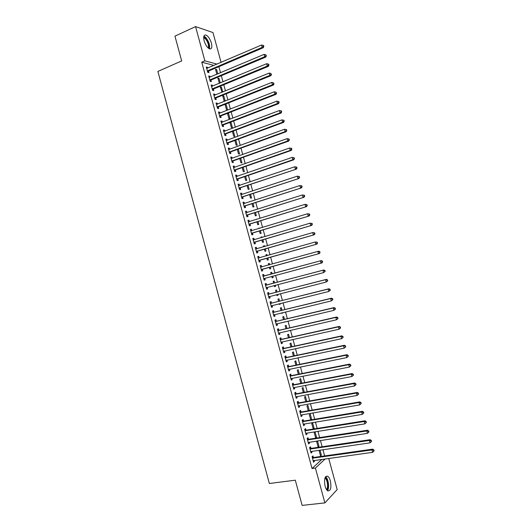 <?xml version="1.0" encoding="UTF-8"?>
<svg xmlns="http://www.w3.org/2000/svg" width="532" height="532" viewBox="0 0 532 532"><rect width="100%" height="100%" fill="white"/><g stroke="black" fill="none" stroke-linecap="round" stroke-linejoin="round"><path stroke-width="0.8" d="M325.099 486.241C323.908 479.339 324.759 476 327.659 476.22C328.769 476.925 329.667 478.468 330.345 480.848C331.549 487.711 330.691 491.049 327.772 490.863C326.668 490.165 325.777 488.622 325.099 486.241M204.135 40.838C203.217 36.688 203.803 34.76 205.897 35.052C208.225 36.183 210.06 38.876 211.417 43.132C212.341 47.282 211.749 49.21 209.635 48.917C207.334 47.8 205.498 45.107 204.135 40.838M324.633 455.924L322.937 449.673M322.146 446.754L320.437 440.476M319.652 437.583L317.937 431.272M317.158 428.42L315.436 422.076M314.671 419.256L312.942 412.885M312.184 410.099L310.442 403.695M309.697 400.942L307.948 394.511M307.21 391.785L305.454 385.328M304.723 382.634L302.961 376.151M302.236 373.491L300.467 366.974M299.749 364.347L297.973 357.797M297.268 355.21L295.479 348.626M294.788 346.073L292.992 339.463M292.301 336.936L290.499 330.299M289.82 327.805L288.012 321.135M287.34 318.681L285.524 311.978M284.866 309.558L283.037 302.828M282.386 300.434L280.55 293.677M279.905 291.317L278.063 284.527M277.431 282.199L275.576 275.383M274.958 273.089L273.096 266.259M272.47 263.958L270.622 257.156M269.99 254.821L268.148 248.052M267.51 245.684L265.681 238.948M265.029 236.554L263.207 229.857M262.549 227.43L260.733 220.76M260.068 218.306L258.266 211.67M257.588 209.182L255.799 202.586M255.114 200.065L253.332 193.502M252.633 190.948L250.858 184.418M250.16 181.838L248.397 175.341M247.686 172.734L245.93 166.27M245.212 163.623L243.463 157.199M242.738 154.526L241.003 148.129M240.265 145.429L238.536 139.065M237.791 136.332L236.075 130.007M235.324 127.241L233.615 120.944M232.856 118.151L231.154 111.893M230.383 109.06L228.694 102.842M227.915 99.983L226.233 93.792M225.448 90.899L223.779 84.748M222.981 81.822L221.319 75.704M220.521 72.751L218.878 66.706L221.831 65.396M328.716 458.424L337.188 489.58L324.879 502.9L315.423 468.074L325.185 458.917M324.879 502.9L302.143 505.4L295.307 480.19L269.352 483.495L157.884 71.441L181.671 60.921L174.955 36.136L195.57 26.6L212.973 32.552L221.079 62.384M317.345 440.942L316.633 441.547L318.089 446.907L318.947 446.155L317.524 440.915M310.894 448.283L310.495 446.814L309.597 447.578L311.08 453.058L311.978 452.273L311.712 451.302M312.656 423.013L311.785 423.705L313.242 429.045L314.106 428.353L312.656 423.013M305.953 430.082L305.554 428.612L304.643 429.331L306.126 434.804L307.031 434.072L306.751 433.041M308.267 410.744L309.278 410.564L307.829 405.231L306.944 405.869L308.274 410.771M301.012 411.894L300.613 410.425L299.689 411.09L301.172 416.563L302.096 415.878L301.797 414.787M304.317 392.323L303.001 387.462L302.103 388.047L303.313 392.51M296.078 393.72L295.679 392.25L294.741 392.869L296.224 398.335L297.162 397.703L296.843 396.546M299.356 374.062L298.173 369.7L297.262 370.239L298.359 374.262M291.15 375.559L290.751 374.089L289.794 374.654L291.277 380.114L292.228 379.535L291.895 378.319M294.402 355.815L293.351 351.951L292.427 352.443L293.405 356.021M286.223 357.411L285.824 355.941L284.853 356.453L286.336 361.913L287.3 361.388L286.947 360.104M289.448 337.574L288.537 334.216L287.599 334.661L288.45 337.8M281.295 339.276L280.896 337.807L279.918 338.266L281.401 343.725L282.372 343.246L282.007 341.903M284.494 319.353L283.722 316.493L282.771 316.886L283.503 319.586M285.165 321.807L284.174 322.04M276.374 321.148L275.975 319.685L274.984 320.091L276.467 325.544L277.451 325.118L277.072 323.709M279.553 301.145L278.908 298.785L277.943 299.124L278.562 301.391M280.198 303.533L280.351 304.098L279.393 304.45L279.207 303.779M271.46 303.041L271.061 301.571L270.057 301.93L271.533 307.376L272.537 307.004L272.138 305.541L271.227 306.259M274.605 282.944L274.1 281.082L273.122 281.375L273.621 283.204M275.237 285.265L275.543 286.396L274.572 286.701L274.253 285.524M266.545 284.939L266.146 283.476L265.129 283.782L266.605 289.228L267.623 288.903L267.224 287.44M268.314 263.666L269.298 263.393L268.308 263.639L268.68 265.009M269.298 263.393L269.658 264.737M270.283 267.031L270.735 268.7L269.751 268.959L269.305 267.303M260.215 265.674L261.239 265.388L260.201 265.648L261.678 271.087L262.708 270.815L262.309 269.352M261.239 265.388L261.631 266.851M263.52 246.003L264.49 245.724L263.493 245.917L263.726 246.782M264.49 245.724L264.703 246.502M265.348 248.856L265.933 251.024L264.936 251.23L264.371 249.142M255.307 247.613L256.331 247.32L255.28 247.52L256.757 252.959L257.801 252.74L257.402 251.277M256.331 247.32L256.73 248.783M258.725 228.354L259.696 228.055L258.678 228.208L258.778 228.574M260.414 230.695L261.132 233.355L260.121 233.515L259.436 230.994M250.406 229.565L251.423 229.259L250.366 229.412L251.842 234.845L252.9 234.672L252.501 233.215M251.423 229.259L251.816 230.689M255.48 212.547L256.338 215.699L255.313 215.812L254.509 212.853M245.511 211.53L246.529 211.211L245.452 211.31L246.928 216.743L247.998 216.624L247.599 215.161M246.529 211.211L246.895 212.574M250.552 194.413L251.543 198.057L250.512 198.123L249.588 194.732M240.617 193.508L241.628 193.176L240.544 193.229L242.013 198.649L243.097 198.582L242.705 197.126M241.628 193.176L241.98 194.473M245.631 176.292L246.755 180.428L245.704 180.441L244.667 176.617M235.729 175.5L236.733 175.154L235.636 175.154L237.106 180.574L238.203 180.561L237.811 179.098M236.733 175.154L237.073 176.391M240.71 158.177L241.967 162.805L240.91 162.772L239.752 158.523M230.841 157.505L231.846 157.14L230.735 157.093L232.205 162.513L233.315 162.546L232.916 161.09M231.846 157.14L232.165 158.317M235.796 140.082L237.186 145.203L236.115 145.116L234.838 140.435M225.96 139.517L226.958 139.145L225.834 139.045L227.304 144.458L228.428 144.544L228.029 143.088M226.958 139.145L227.264 140.249M230.017 122.693L230.974 122.327L230.263 122.234M230.974 122.327L232.404 127.607L231.32 127.474L229.93 122.36M221.086 121.542L222.077 121.156L220.94 121.01L222.409 126.416L223.54 126.556L223.147 125.1M222.077 121.156L222.363 122.2M226.193 104.751L225.096 104.558L226.532 109.845L227.63 110.024L226.193 104.751L225.249 105.123M216.205 103.58L217.196 103.188L216.045 102.989L217.515 108.388L218.659 108.575L218.266 107.125M217.196 103.188L217.462 104.166M220.481 87.567L221.425 87.181L220.308 86.942L222.05 92.289M221.425 87.181L222.735 92.009M211.337 85.639L212.321 85.226L211.157 84.974L212.62 90.38L213.784 90.613L213.392 89.157M212.321 85.226L212.567 86.144M215.713 70.025L216.657 69.626L215.527 69.34L216.87 74.287M216.657 69.626L217.814 73.888M206.463 67.697L207.447 67.278L206.27 66.979L207.733 72.372L208.91 72.658L208.517 71.208M207.447 67.278L207.68 68.129M213.997 65.423L201.754 62.197L312.038 468.526L321.88 459.375M208.896 76.668L209.887 76.249L208.71 75.976L210.18 81.376L211.344 81.635L210.951 80.179M209.887 76.249L210.127 77.133M218.093 78.796L219.038 78.404L217.914 78.138L219.33 83.338M219.038 78.404L220.275 82.945M213.771 94.61L214.762 94.204L213.598 93.978L215.068 99.384L216.225 99.59L215.826 98.141M214.762 94.204L215.014 95.155M222.861 96.345L223.812 95.966L222.702 95.747L224.138 101.033L224.93 101.18M223.812 95.966L225.196 101.067M218.645 112.565L219.636 112.172L218.492 111.993L219.955 117.406L221.099 117.565L220.707 116.109M219.636 112.172L219.909 113.183M228.58 113.535L227.49 113.369L228.926 118.656L230.017 118.809L228.58 113.535L227.636 113.908M223.52 130.526L224.517 130.147L223.387 130.027L224.856 135.434L225.98 135.547L225.588 134.091M224.517 130.147L224.81 131.224M232.404 131.484L233.169 131.098M233.362 131.125L234.798 136.398L233.714 136.298L232.384 131.397M228.401 148.508L229.405 148.142L228.281 148.069L229.751 153.482L230.868 153.542L230.476 152.085M229.405 148.142L229.711 149.279M238.25 149.126L239.58 154.001L238.509 153.948L237.292 149.479M233.289 166.503L234.293 166.144L233.182 166.124L234.659 171.543L235.756 171.55L235.363 170.094M234.293 166.144L234.619 167.347M243.171 167.234L244.361 171.617L243.31 171.61L242.213 167.567M238.176 184.504L239.181 184.165L238.09 184.192L239.56 189.611L240.65 189.572L240.258 188.109M239.181 184.165L239.526 185.429M248.092 185.349L249.149 189.239L248.105 189.279L247.127 185.675M243.064 202.519L244.075 202.193L242.998 202.266L244.474 207.693L245.545 207.6L245.152 206.143M244.075 202.193L244.441 203.523M253.019 203.477L253.944 206.875L252.913 206.968L252.048 203.789M247.959 220.547L248.976 220.235L247.912 220.361L249.382 225.794L250.446 225.648L250.047 224.185M248.976 220.235L249.355 221.631M256.949 219.27L256.311 219.47M257.947 221.625L258.738 224.524L257.721 224.664L256.976 221.924M252.86 238.589L253.877 238.289L252.826 238.469L254.303 243.902L255.347 243.703L254.954 242.246M253.877 238.289L254.276 239.746L253.132 239.586M261.119 237.179L262.096 236.886L261.086 237.059L261.252 237.678M262.096 236.886L262.229 237.385M262.881 239.779L263.533 242.186L262.529 242.373L261.904 240.065M257.761 256.643L258.785 256.351L257.741 256.584L259.217 262.023L260.254 261.777L259.855 260.314M258.785 256.351L259.177 257.814M265.914 254.835L266.891 254.555L265.9 254.775L266.206 255.892M266.891 254.555L267.184 255.619M267.815 257.947L268.334 259.862L267.343 260.095L266.838 258.22M264.091 275.895L263.692 274.432L262.662 274.712L264.145 280.158L265.162 279.859L264.77 278.396M272.138 273.854L271.699 272.238L270.715 272.51L271.154 274.113M272.756 276.141L273.142 277.544L272.165 277.83L271.772 276.407M268.999 293.99L268.6 292.527L267.589 292.853L269.066 298.299L270.076 297.953L269.677 296.49M277.079 292.041L276.507 289.933L275.536 290.253L276.088 292.294M277.717 294.396L277.95 295.24L276.979 295.573L276.733 294.648M273.913 312.091L273.521 310.628L272.517 311.014L274 316.46L274.991 316.061L274.605 314.618M282.02 310.249L281.315 307.636L280.357 308.001L281.036 310.488M282.678 312.67L281.807 313.335L281.687 312.909M278.835 330.212L278.435 328.743L277.451 329.182L278.934 334.635L279.912 334.182L279.539 332.806M286.974 328.463L286.13 325.358L285.185 325.77L285.977 328.69M283.755 348.34L283.357 346.871L282.386 347.363L283.869 352.816L284.839 352.317L284.48 351M291.922 346.691L290.944 343.087L290.013 343.546L290.924 346.911M288.683 366.482L288.284 365.019L287.327 365.551L288.81 371.01L289.76 370.458L289.421 369.208M296.883 364.932L295.765 360.829L294.848 361.341L295.878 365.138M293.611 384.643L293.212 383.173L292.268 383.758L293.75 389.224L294.695 388.619L294.369 387.429M301.837 383.186L300.587 378.578L299.682 379.143L300.833 383.379M298.545 402.81L298.146 401.341L297.215 401.979L298.698 407.446L299.629 406.787L299.323 405.663M306.804 401.454L305.415 396.347L304.523 396.958L305.794 401.64M303.479 420.992L303.08 419.515L302.163 420.207L303.652 425.68L304.563 424.975L304.277 423.911M310.681 419.628L311.692 419.455L310.242 414.122L309.365 414.787L310.755 419.908M311.692 419.455L311.213 419.828M308.42 439.186L308.021 437.71L307.117 438.454L308.607 443.927L309.504 443.169L309.232 442.172M315.077 431.911L314.213 432.622L315.662 437.976L316.527 437.251L315.077 431.911M313.361 457.387L312.962 455.917L312.071 456.709L313.561 462.188L314.445 461.377L314.193 460.446M319.38 450.192L319.06 450.478L320.517 455.831L321.361 455.06L320.018 450.099M312.038 468.526L315.423 468.074M201.754 62.197L204.867 60.841L195.57 26.6M217.049 64.113L204.867 60.841M264.138 280.131L265.162 279.859M272.158 277.81L273.142 277.544M266.592 289.175L267.623 288.903M274.559 286.648L275.543 286.396M269.046 298.213L270.076 297.953M276.959 295.493L277.95 295.24M271.5 307.263L272.537 307.004M279.367 304.337L280.351 304.098M273.96 316.314L274.991 316.061M281.767 313.188L282.758 312.949M276.414 325.365L277.451 325.118M284.174 322.046L285.165 321.813M278.874 334.422L279.912 334.182M281.335 343.479L282.372 343.246M283.795 352.536L284.839 352.317M286.256 361.607L287.3 361.388M288.716 370.671L289.76 370.458M291.177 379.742L292.228 379.535M293.644 388.819L294.695 388.619M296.105 397.896L297.162 397.703M298.572 406.973L299.629 406.787M301.039 416.057L302.096 415.878M303.506 425.148L304.563 424.975M305.973 434.238L307.031 434.072M313.095 428.519L314.106 428.353M308.44 443.329L309.504 443.169M315.509 437.41L316.527 437.251M310.907 452.426L311.978 452.273M317.93 446.301L318.947 446.155M313.381 461.523L314.445 461.377M320.344 455.199L321.361 455.06M207.713 70.63L208.883 70.922L263.254 47.727L262.19 47.361L207.34 70.916M263.407 46.304L263.832 46.457L263.579 45.519L263.154 45.373L263.407 46.304L262.19 47.361L261.551 45.027L206.662 68.435M208.883 70.922L207.66 72.086M263.254 47.727L263.832 46.457M263.154 45.373L261.551 45.027M210.153 79.627L211.324 79.893L265.794 57.05L264.737 56.705L209.781 79.92M265.953 55.654L266.379 55.787L265.701 54.716L265.953 55.654L264.737 56.705L264.105 54.37L209.109 77.433M211.324 79.893L210.093 81.057M265.794 57.05L266.379 55.787M265.701 54.716L264.105 54.37M212.601 88.631L213.758 88.877L268.341 66.374L267.29 66.054L212.228 88.917M268.507 64.997L268.926 65.13L268.667 64.192L268.248 64.066L268.507 64.997L267.29 66.054L266.652 63.72L211.55 86.43M213.758 88.877L212.527 90.028M268.341 66.374L268.926 65.13M268.248 64.066L266.652 63.72M203.736 36.888L205.837 38.271C208.71 42.154 209.688 45.553 208.763 48.465M208.245 48.066C208.943 45.293 208.012 42.201 205.445 38.789L203.683 37.546M209.442 48.844C210.107 45.34 208.91 41.582 205.857 37.586L203.922 36.116M327.446 490.644C329.694 488.163 328.397 478.554 325.591 476.738M325.192 477.423C327.991 478.381 329.348 488.436 326.881 490.072M326.488 489.533C328.55 487.778 327.399 479.206 324.952 478.035M215.041 97.642L216.198 97.855L270.881 75.697L269.837 75.411L214.669 97.928M271.054 74.354L271.473 74.467L270.801 73.416L271.054 74.354L269.837 75.411L269.199 73.07L213.997 95.434M216.198 97.855L214.961 98.999M270.881 75.697L271.473 74.467M270.801 73.416L269.199 73.07M217.488 106.653L218.639 106.846L273.428 85.027L272.391 84.768L217.116 106.932M273.608 83.704L274.02 83.81L273.348 82.773L273.608 83.704L272.391 84.768L271.752 82.427L216.438 104.445M218.639 106.846L217.402 107.976M273.428 85.027L274.02 83.81M273.348 82.773L271.752 82.427M219.935 115.67L221.079 115.83L275.968 94.364L274.944 94.124L219.563 115.943M276.155 93.067L276.567 93.16L275.902 92.129L276.155 93.067L274.944 94.124L274.306 91.783L218.885 113.456M221.079 115.83L219.836 116.96M275.968 94.364L276.567 93.16M275.902 92.129L274.306 91.783M222.383 124.681L223.52 124.82L278.515 103.693L277.498 103.487L222.01 124.96M278.708 102.43L277.498 103.487L276.859 101.147L278.861 101.579L278.455 101.492L278.708 102.43L279.12 102.51L278.861 101.579M221.332 122.466L276.859 101.147L278.455 101.492M223.52 124.82L222.276 125.944M278.515 103.693L279.12 102.51M224.837 133.705L225.96 133.818L281.062 113.037L280.051 112.857L224.457 133.978M281.262 111.793L280.051 112.857L279.413 110.516L281.415 110.929L281.009 110.855L281.262 111.793L281.667 111.866L281.415 110.929M223.779 131.484L279.413 110.516L281.009 110.855M225.96 133.818L224.717 134.929M281.062 113.037L281.667 111.866M227.284 142.729L228.408 142.815L283.609 122.38L282.605 122.227L226.905 142.995M283.822 121.163L282.605 122.227L281.967 119.886L283.968 120.285L283.563 120.225L283.822 121.163L284.221 121.223L283.968 120.285M226.233 140.508L281.967 119.886L283.563 120.225M228.408 142.815L227.157 143.919M283.609 122.38L284.221 121.223M229.731 151.753L230.848 151.82L286.156 131.723L285.159 131.603L229.358 152.019M286.376 130.533L285.159 131.603L284.52 129.256L286.515 129.648L286.116 129.595L286.376 130.533L286.775 130.586L286.515 129.648M228.68 149.525L284.52 129.256L286.116 129.595M230.848 151.82L229.598 152.91M286.156 131.723L286.775 130.586M232.185 160.784L233.295 160.824L288.71 141.073L287.719 140.98L231.806 161.05M288.929 139.909L287.719 140.98L287.081 138.633L289.069 139.012L288.677 138.972L288.929 139.909L289.328 139.949L289.069 139.012M231.127 158.556L287.081 138.633L288.677 138.972M233.295 160.824L232.038 161.908M231.114 158.496L231.546 158.536M288.71 141.073L289.328 139.949M234.639 169.814L235.743 169.828L291.257 150.43L290.273 150.357L234.26 170.08M291.489 149.286L290.273 150.357L289.634 148.016L291.629 148.381L291.23 148.348L291.489 149.286L291.882 149.319L291.629 148.381M233.581 167.587L289.634 148.016L291.23 148.348M235.743 169.828L234.486 170.905M233.555 167.494L234.067 167.547M291.257 150.43L291.882 149.319M237.092 178.852L238.19 178.838L293.81 159.786L292.833 159.74L236.713 179.111M294.05 158.669L292.833 159.74L292.194 157.392L294.183 157.751L293.79 157.731L294.05 158.669L294.435 158.689L294.183 157.751M236.035 176.617L292.194 157.392L293.79 157.731M238.19 178.838L236.926 179.909M236.002 176.498L236.587 176.558M293.81 159.786L294.435 158.689M239.546 187.889L296.364 169.143L239.167 188.148M296.603 168.052L295.393 169.129L294.755 166.782L296.736 167.128L296.351 167.115L296.603 168.052L296.996 168.065L296.736 167.128M238.489 185.655L294.755 166.782L296.351 167.115M240.637 187.856L239.373 188.913M238.442 185.502L239.114 185.568M296.364 169.143L296.996 168.065M242 196.933L298.918 178.506L241.621 197.186M299.164 177.442L297.953 178.519L297.315 176.172L299.297 176.504L298.911 176.504L299.164 177.442L299.549 177.442L299.297 176.504M240.943 194.692L297.315 176.172L298.911 176.504M243.084 196.873L241.814 197.917M240.89 194.506L241.634 194.592M298.918 178.506L299.549 177.442M244.454 205.977L301.471 187.876L244.075 206.23M301.73 186.838L300.514 187.916L299.875 185.562L301.85 185.881L301.471 185.894L301.73 186.838L302.11 186.825L301.85 185.881M243.397 203.729L299.875 185.562L301.471 185.894M245.531 205.891L244.261 206.928M243.337 203.517L244.161 203.616M301.471 187.876L302.11 186.825M246.915 215.028L304.025 197.246L246.529 215.274M304.291 196.235L303.074 197.312L302.435 194.958L304.41 195.271L304.031 195.291L304.291 196.235L304.67 196.208L304.41 195.271M245.851 212.78L302.435 194.958L304.031 195.291M247.978 214.915L246.708 215.945M245.784 212.527L246.688 212.64M304.025 197.246L304.67 196.208M249.368 224.078L306.578 206.615L248.983 224.324M306.851 205.631L305.641 206.709L305.002 204.361L306.971 204.654L306.598 204.694L306.851 205.631L307.23 205.598L306.971 204.654M248.304 221.824L305.002 204.361L306.598 204.694M250.432 223.939L249.156 224.963M248.231 221.545L249.215 221.671M306.578 206.615L307.23 205.598M251.829 233.136L309.139 215.992L251.443 233.375M309.418 215.034L308.201 216.118L307.562 213.764L309.531 214.05L309.159 214.097L309.418 215.034L309.79 214.988L309.531 214.05M250.765 230.875L307.562 213.764L309.159 214.097M252.886 232.969L251.609 233.98M250.678 230.562L251.742 230.708M309.139 215.992L309.79 214.988M254.289 242.193L311.692 225.375L253.904 242.432M311.985 224.438L310.768 225.521L310.129 223.174L312.098 223.44L311.725 223.5L311.985 224.438L312.351 224.384L312.098 223.44M253.225 239.932L310.129 223.174L311.725 223.5M255.333 242L254.057 243.004M311.692 225.375L312.351 224.384M256.75 251.25L314.252 234.758L256.364 251.49M314.545 233.847L313.335 234.931L312.696 232.584L314.658 232.843L314.292 232.91L314.545 233.847L314.917 233.781L314.658 232.843M255.679 248.989L312.696 232.584L314.292 232.91M257.787 251.038L256.51 252.035M255.579 248.617L256.803 248.79M314.252 234.758L314.917 233.781M259.21 260.314L316.813 244.141L258.818 260.554M317.112 243.264L315.902 244.348L315.263 241.994L317.218 242.24L316.859 242.319L317.112 243.264L317.478 243.184L317.218 242.24M258.14 258.053L315.263 241.994L316.859 242.319M260.241 260.075L258.958 261.066M258.033 257.641L259.337 257.84M316.813 244.141L317.478 243.184M261.671 269.385L319.373 253.538L261.279 269.618M319.679 252.68L318.469 253.764L317.83 251.41L318.735 251.184L319.785 251.649L319.426 251.736L319.679 252.68L320.045 252.587L319.785 251.649M260.6 267.117L317.83 251.41L319.426 251.736M262.702 269.119L261.412 270.096M260.481 266.672L261.897 266.884M319.373 253.538L320.045 252.587M322.611 261.997L322.352 261.052L321.993 261.159L322.252 262.096L322.611 261.997L321.933 262.928L263.746 278.688M322.252 262.096L321.035 263.187L320.397 260.833L321.295 260.58L264.537 275.902L262.934 275.709M263.061 276.181L320.397 260.833L321.993 261.159M265.009 278.223L263.865 279.134M322.352 261.052L321.295 260.58M325.172 271.406L324.919 270.469L324.567 270.575L324.819 271.52L325.172 271.406L323.609 272.61L266.206 287.759M324.819 271.52L323.609 272.61L322.964 270.256L323.855 269.977L266.998 284.946L265.388 284.746M265.528 285.252L322.964 270.256L324.567 270.575M267.363 287.327L266.319 288.171M324.919 270.469L323.855 269.977M327.745 280.823L327.486 279.879L327.133 280.005L327.393 280.949L327.745 280.823L326.176 282.04L268.667 296.829M327.393 280.949L326.176 282.04L325.537 279.679L326.422 279.373L269.451 293.997L267.842 293.79M267.988 294.322L325.537 279.679L327.133 280.005M269.757 296.43L268.773 297.215M327.486 279.879L326.422 279.373M330.312 290.239L330.053 289.302L329.707 289.435L329.96 290.379L330.312 290.239L328.749 291.47L271.134 305.907M329.96 290.379L328.749 291.47L328.104 289.115L328.982 288.776L271.912 303.054L270.296 302.834M270.456 303.4L328.104 289.115L329.707 289.435M330.053 289.302L328.982 288.776M332.879 299.662L332.626 298.725L332.274 298.864L332.533 299.809L332.879 299.662L331.323 300.906L273.601 314.991M332.533 299.809L331.323 300.906L330.678 298.545L331.549 298.186L274.372 312.111L272.756 311.878M272.916 312.483L330.678 298.545L332.274 298.864M274.545 314.631L273.687 315.31M332.626 298.725L331.549 298.186M335.453 309.092L335.193 308.148L334.847 308.301L335.107 309.245L335.453 309.092L333.897 310.342L276.068 324.074M335.107 309.245L333.897 310.342L333.251 307.981L334.116 307.596L276.833 321.168L275.21 320.936M275.383 321.561L333.251 307.981L334.847 308.301M276.946 323.742L276.141 324.36M335.193 308.148L334.116 307.596M338.02 318.515L337.767 317.577L337.68 318.688L338.02 318.515L336.47 319.785L278.535 333.158M337.68 318.688L336.47 319.785L335.825 317.424L336.683 317.005L279.293 330.232L277.671 329.986M277.85 330.651L335.825 317.424L337.428 317.744M279.34 332.846L278.602 333.418M337.767 317.577L336.683 317.005M340.593 327.951L340.334 327.007L340.254 328.131L340.593 327.951L339.044 329.228L281.002 342.249M340.254 328.131L339.044 329.228L338.405 326.867L339.25 326.422L281.754 339.296L280.131 339.044M280.317 339.742L338.405 326.867L340.001 327.187M281.741 341.963L281.062 342.475M340.334 327.007L339.25 326.422M343.167 337.388L342.907 336.443L342.834 337.581L343.167 337.388L341.624 338.678L283.47 351.346M342.834 337.581L341.624 338.678L340.979 336.317L341.817 335.845L284.214 348.367L282.592 348.101M282.785 348.832L340.979 336.317L342.575 336.63M284.135 351.073L283.523 351.539M342.907 336.443L341.817 335.845M345.74 346.824L345.481 345.88L345.408 347.03L345.74 346.824L344.197 348.127L285.937 360.443M345.408 347.03L344.197 348.127L343.552 345.767L344.384 345.268L286.682 357.438L285.052 357.165M285.258 357.93L343.552 345.767L345.155 346.079M286.535 360.191L285.983 360.603M345.481 345.88L344.384 345.268M348.314 356.267L348.061 355.323L347.728 355.536L347.988 356.48L348.314 356.267L346.778 357.584L288.411 369.541M347.988 356.48L346.778 357.584L346.132 355.223L346.957 354.691L289.142 366.515L287.513 366.235M287.726 367.027L346.132 355.223L347.728 355.536M288.936 369.308L288.444 369.667M348.061 355.323L346.957 354.691M350.894 365.717L350.635 364.772L350.309 364.992L350.568 365.936L350.894 365.717L349.358 367.047L290.878 378.644M350.568 365.936L349.358 367.047L348.713 364.679L349.531 364.121L291.609 375.592L289.973 375.306M290.199 376.131L348.713 364.679L350.309 364.992M291.337 378.425L290.904 378.737M350.635 364.772L349.531 364.121M353.467 375.166L353.208 374.215L352.889 374.455L353.148 375.399L353.467 375.166L351.938 376.51L293.351 387.748M353.148 375.399L351.938 376.51L351.293 374.142L352.104 373.557L294.076 384.676L292.434 384.377M292.667 385.234L351.293 374.142L352.889 374.455M293.737 387.549L293.371 387.815M353.208 374.215L352.104 373.557M356.048 384.616L355.788 383.672L355.469 383.918L355.728 384.862L356.048 384.616L354.518 385.973L295.825 396.859M355.728 384.862L354.518 385.973L353.873 383.605L354.671 382.993L296.543 393.76L294.901 393.454M295.14 394.338L353.873 383.605L355.469 383.918M355.788 383.672L354.671 382.993M358.628 394.072L358.368 393.128L358.049 393.381L358.309 394.332L358.628 394.072L357.098 395.442L298.445 405.869M358.309 394.332L357.098 395.442L356.453 393.075L357.251 392.436L299.011 402.85L297.368 402.531M297.614 403.456L356.453 393.075L358.049 393.381M358.368 393.128L357.251 392.436M361.208 403.535L360.949 402.584L360.636 402.857L360.889 403.801L361.208 403.535L359.679 404.912L300.773 415.086M360.889 403.801L359.679 404.912L359.034 402.544L359.825 401.879L301.478 411.941L299.829 411.615M300.088 412.566L359.034 402.544L360.636 402.857M360.949 402.584L359.825 401.879M363.788 412.998L363.529 412.047L363.216 412.327L363.476 413.278L363.788 412.998L362.265 414.388L303.247 424.204M363.476 413.278L362.265 414.388L361.62 412.021L362.398 411.322L303.945 421.038L302.296 420.699M302.562 421.683L361.62 412.021L363.216 412.327M363.529 412.047L362.398 411.322M305.042 430.807L364.207 421.497L364.852 423.871L305.727 433.327M304.763 429.789L306.419 430.135L364.979 420.779L364.207 421.497L365.803 421.803L366.063 422.754L366.368 422.461L366.109 421.517L365.803 421.803M366.109 421.517L364.979 420.779M364.852 423.871L366.063 422.754M307.516 439.931L366.787 430.98L367.432 433.354L308.201 442.451M307.23 438.88L308.886 439.233L367.552 430.228L366.787 430.98L368.383 431.286L368.643 432.237L368.949 431.931L368.689 430.987L368.383 431.286M368.689 430.987L367.552 430.228M367.432 433.354L368.643 432.237M309.996 449.055L369.374 440.463L370.019 442.837L310.681 451.582M309.704 447.977L311.36 448.343L370.132 439.685L369.374 440.463L370.97 440.769L371.23 441.72L371.536 441.407L371.276 440.456L370.97 440.769M371.276 440.456L370.132 439.685M370.019 442.837L371.23 441.72M312.477 458.185L371.961 449.952L372.613 452.326L313.162 460.712M312.171 457.074L313.833 457.447L372.713 449.148L371.961 449.952L373.557 450.258L373.816 451.209L374.116 450.883L373.856 449.932L373.557 450.258M373.856 449.932L372.713 449.148M372.613 452.326L373.816 451.209M207.44 70.816L208.617 71.108M209.881 79.82L211.051 80.079M212.328 88.817L213.492 89.057M214.768 97.828L215.925 98.041M217.216 106.832L218.366 107.025M219.663 115.85L220.807 116.009M222.11 124.86L223.247 125M224.557 133.878L225.688 133.991M227.004 142.902L228.128 142.988M229.458 151.926L230.575 151.992M231.905 160.957L233.016 160.99M234.359 169.987L235.463 170.001M236.813 179.018L237.91 179.005M239.267 188.055L240.358 188.015M241.721 197.099L242.805 197.033M244.175 206.137L245.252 206.05M246.629 215.187L247.699 215.074M248.437 221.844L248.823 221.797M249.089 224.238L250.153 224.098M250.898 230.895L251.357 230.828M251.55 233.289L252.6 233.122M253.352 239.952L253.93 239.852M254.003 242.346L255.054 242.153M255.812 249.009L256.597 248.85M256.464 251.403L257.508 251.19M258.273 258.073L259.31 257.834M258.924 260.467L259.962 260.228M260.733 267.137L261.764 266.878M261.385 269.531L262.416 269.265M263.194 276.201L264.224 275.915M263.513 276.188L264.537 275.902M263.845 278.602L264.87 278.309M265.661 285.272L266.678 284.966M265.98 285.258L266.998 284.946M266.313 287.672L267.33 287.353M268.121 294.349L269.132 294.01M268.441 294.336L269.451 293.997M268.773 296.75L269.598 296.47M270.589 303.426L271.593 303.06M270.908 303.413L271.912 303.054M271.24 305.827L271.825 305.607M273.049 312.503L274.053 312.118M273.375 312.497L274.372 312.111M273.707 314.911L274.16 314.725M275.516 321.587L276.507 321.175M275.842 321.581L276.833 321.168M276.168 323.995L276.54 323.835M277.983 330.678L278.968 330.239M278.309 330.671L279.293 330.232M280.45 339.768L281.428 339.303M280.776 339.762L281.754 339.296M282.924 348.859L283.895 348.367M283.243 348.859L284.214 348.367M285.391 357.956L286.356 357.438M285.717 357.956L286.682 357.438M287.859 367.053L288.816 366.515M288.184 367.06L289.142 366.515M290.332 376.157L291.283 375.592M290.658 376.164L291.609 375.592M292.806 385.261L293.75 384.669M293.132 385.268L294.076 384.676M295.28 394.372L296.218 393.753M295.606 394.378L296.543 393.76M297.754 403.482L298.678 402.844M298.08 403.495L299.011 402.85M300.228 412.599L301.152 411.928M300.553 412.613L301.478 411.941M302.701 421.716L303.619 421.025M303.027 421.73L303.945 421.038M305.175 430.84L306.086 430.122M305.508 430.853L306.419 430.135M307.656 439.964L308.56 439.219M307.988 439.984L308.886 439.233M310.136 449.094L311.027 448.323M310.462 449.114L311.36 448.343M312.61 458.225L313.501 457.427M312.942 458.245L313.833 457.447M327.659 476.22L325.843 476.453M207.633 70.663L208.81 70.956M210.06 79.68L211.231 79.946M212.481 88.691L213.645 88.937M214.908 97.715L216.065 97.928M217.335 106.739L218.486 106.925M219.763 115.763L220.906 115.929M222.19 124.794L223.327 124.934M224.624 133.825L225.754 133.938M227.058 142.862L228.181 142.948M229.485 151.899L230.602 151.959M231.925 160.943L233.036 160.977"/></g></svg>
